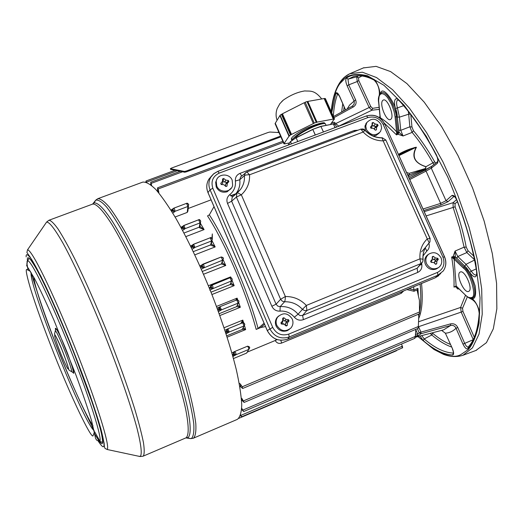 <?xml version="1.0" encoding="UTF-8"?>
<svg xmlns="http://www.w3.org/2000/svg" width="523" height="523" viewBox="0 0 523 523"><rect width="100%" height="100%" fill="white"/><g stroke="black" fill="none" stroke-linecap="round" stroke-linejoin="round"><path stroke-width="0.78" d="M280.877 136.856L186.678 171.753L184.763 172.237L170.642 169.354M278.988 132.554L269.861 132.031L267.998 132.515L171.492 168.073L170.374 168.668L170.635 169.413M170.661 169.426L170.374 168.668M170.406 168.681L184.501 171.459L184.763 172.237M186.678 171.753L186.41 170.975L184.501 171.459M186.41 170.975L280.55 136.111M321.723 98.958C314.114 89.368 309.753 91.473 304.85 90.917C297.652 92.041 290.487 95.094 283.342 100.083L281.727 101.554M288.971 136.17L279.903 115.576L275.281 123.251L284.166 143.479L289.245 135.803M289.526 142.956L285.231 143.701M334.132 119.198L330.484 124.415M333.229 118.95L324.136 98.533L307.812 101.416L317.003 122.127L333.484 119.054L324.391 98.657L324.907 98.396L334.001 118.799L333.484 119.054M313.323 123.487L304.138 102.763L282.427 113.779L291.52 134.418L314.251 123.14L305.184 102.227L314.251 123.14M279.903 115.576L280.269 115.511M275.373 123.461L275.059 123.618L283.943 143.825L284.675 143.224L284.166 143.479M283.943 143.825L285.29 143.838M324.907 98.396L325.411 98.644L334.491 119.015L333.7 119.643L334.217 119.388M307.812 101.416L317.003 122.127M290.873 134.862L281.786 114.23L281.387 114.308L290.474 134.941L291.52 134.418M281.387 114.308L280.132 115.204L289.206 135.817L289.605 135.732L289.369 136.091M307.086 101.717L307.687 101.612M316.873 122.31L314.382 122.957M281.786 114.23L282.472 113.883M304.183 102.868L305.059 102.423M305.184 102.227L307.014 101.56L316.212 122.277M290.474 134.941L289.206 135.817M334.491 119.015L334.001 118.799M72.167 371.827L73.743 373.33L72.109 366.25L68.265 355.339C66.473 350.266 56.909 326.993 55.353 328.346L55.595 330.261M475.871 350.482L486.429 342.663L493.333 328.777L496.85 308.76L496.575 283.309L492.32 253.583L484.174 221.137L472.524 187.849L458.043 155.71L441.615 126.612L424.238 102.188L406.933 83.615L390.629 71.605L376.089 66.362L363.38 67.918M468.771 291.337L468.68 291.383C464.247 293.926 455.494 274.248 460.083 272.097L460.318 271.986C464.797 269.646 473.452 289.448 468.771 291.337M391.034 119.12L390.426 119.564C386.419 121.748 379.175 104.031 382.64 100.527L383.372 99.998C387.432 98.017 394.577 115.871 391.034 119.12M283.322 142.419L158.188 188.96L157.58 187.816L157.528 190.771L158.822 192.15L158.802 192.915M150.722 184.73L150.801 182.194L180.187 171.322M145.871 182.076L146.028 180.991L175.002 170.289M175.1 217.012L187.214 212.416L187.901 206.454L186.554 203.349L173.937 208.134M173.159 208.795L172.459 209.331L172.244 210.357L173.865 208.134L174.675 209.318L175.009 211.331L172.773 213.123M202.336 271.444L221.504 263.899L222.569 260.179L221.236 256.976L202.989 264.135M202.421 264.507L201.78 264.919L201.479 266.299L202.27 265.743L202.937 264.141L203.898 265.39L204.238 267.377L202.597 266.547L200.708 267.756M210.998 292.194L230.198 284.538L231.46 280.949L230.127 277.733L211.841 285.002M211.357 285.303L210.71 285.695L210.39 287.179L211.168 286.669L211.802 285.009L212.796 286.277L213.149 288.238L211.527 287.467L209.52 288.866M233.48 358.549L246.555 353.123L248.863 349.397L248.464 347.573L247.582 346.18L234.683 351.515L235.755 352.835L236.148 354.666L232.918 356.503M366.956 122.33L364.949 126.063L365.381 130.482M366.479 129.691L365.767 126.076L366.754 122.657C371.69 117.59 376.416 118.126 380.914 124.265L381.633 128.03L380.496 131.561C375.514 136.359 370.846 135.738 366.479 129.691M428.494 254.335L427.441 255.041C424.689 257.591 424.022 260.742 425.447 264.481C427.945 268.894 431.475 270.424 436.051 269.077L437.738 268.096M426.585 263.729C425.153 259.97 425.82 256.813 428.585 254.256C433.587 251.373 437.731 252.544 441.013 257.78C442.491 261.696 441.732 264.932 438.738 267.475C433.776 270.09 429.729 268.835 426.585 263.729M216.738 179.598L215.672 182.331L216.215 186.992C218.686 191.464 222.353 193.046 227.224 191.745L231.486 187.901M216.757 185.992L216.208 181.311C217.235 173.584 229.388 172.753 232.186 180.193L232.643 185.319C231.238 192.726 219.483 193.242 216.757 185.992M278.609 315.997L277.027 317.585C275.222 320.174 274.915 322.979 276.092 325.999C278.622 330.582 282.322 332.144 287.199 330.693L289.382 329.34M276.824 325.398C275.641 322.371 275.948 319.56 277.752 316.964C283.198 312.172 288.029 312.865 292.259 319.043C293.534 322.371 293.07 325.378 290.866 328.058C285.401 332.223 280.72 331.334 276.824 325.398M378.077 125.527L377.593 124.448L375.213 124.016L373.141 122.474L372.088 122.872L372.075 125.2L370.434 127.141L370.918 128.22L373.514 128.403L375.377 130.194L376.429 129.796L376.652 127.226L378.077 125.527L376.063 126.389L374.599 127.985L374.592 129.423M438.294 259.395L437.797 258.29L435.417 257.944L433.305 256.342L432.246 256.773L432.279 259.231L430.632 261.239L431.129 262.35L433.763 262.533L435.626 264.298L436.685 263.86L436.895 261.239L438.294 259.395L436.09 259.924L434.639 261.605L434.646 263.357M228.871 181.638L228.388 180.52L225.818 180.115L223.726 178.5L222.595 178.925L222.471 181.37L220.732 183.396L221.216 184.514L223.909 184.704L225.884 186.534L227.008 186.11L227.263 183.442L228.871 181.638L227.185 182.383L225.596 184.057L225.524 186.201M289.049 320.874L288.552 319.723L285.996 319.403L283.852 317.729L282.727 318.193L282.642 320.782L280.897 322.874L281.394 324.025L284.12 324.214L286.101 326.019L287.232 325.554L287.473 322.828L289.049 320.874L287.192 321.246L285.597 323.024L285.551 325.443L283.734 323.789L281.322 323.659L280.897 322.874M326.012 125.311L325.515 123.984C324.606 122.977 320.56 123.918 313.382 126.808C304.223 130.828 297.855 134.836 294.279 138.83M458.893 288.801L457.906 289.088L455.448 286.63L453.984 287.14L456.082 285.898L465.365 295.031C467.837 297.41 469.896 298.228 471.537 297.476C477.257 297.705 470.452 272.816 463.463 268.168L454.108 259.225L456.148 285.95L456.546 286.349M380.398 117.498L380.437 117.845C385.569 121.022 390.956 125.683 396.604 131.829L397.709 131.901L396.159 116.851L395.055 116.779L394.1 111.589L391.688 104.633L387.608 97.585L385.248 95.088L383.032 93.78L381.202 93.741L379.881 94.761L379.07 96.5L378.619 100.73L380.332 118.335M410.797 114.609L411.961 126.971L409.869 126.788L400.762 130.338L398.683 130.149L399.121 132.397L403.043 135.98L397.944 134.241L396.539 134.908L397.709 131.901L396.617 131.927L396.539 134.908L384.359 123.225M463.463 268.168L464.13 267.22L454.768 258.284L451.643 257.035L453.14 256.525L455.049 251.073L455.285 256.76L464.79 266.161L469.654 272.431C474.479 278.635 476.858 278.334 476.793 271.535C473.132 249.111 466.614 225.531 457.246 200.793C455.402 196.655 453.624 194.889 451.918 195.484L446.041 200.721L440.654 203.375L426.049 171.106L431.285 168.171L431.593 166.379L437.476 161.725M456.082 285.898L453.984 287.14C454.324 278.367 453.546 268.332 451.643 257.035L454.108 259.225L455.37 257.29L453.14 256.525L455.285 256.76L464.797 266.272L464.13 267.22C472.361 274.529 478.199 295.92 472.583 297.927L472.4 298.012C471.033 298.986 468.713 298.064 465.444 295.26L465.784 295.43M395.055 116.779L396.617 131.927M379.665 94.454C380.718 90.688 375.998 79.503 373.468 79.169C362.465 73.612 353.443 73.259 346.396 78.104L346.148 78.358C345.428 79.986 345.762 82.484 347.154 85.857L354.287 101.495L354.104 104.195L352.358 106.104M347.141 108.987L349.58 105.084L355.588 99.749L348.73 84.863L347.154 85.857M380.018 93.924L380.744 92.669C383.3 85.033 397.48 105.659 397.271 116.917L399.121 132.397L397.944 134.241L398.82 132.064L397.715 131.992M437.941 161.352L437.28 163.418L431.285 168.171L446.041 200.721L448.067 201.688L453.918 196.524L451.859 195.53M456.586 258.349L457.782 256.525L466.843 252.57L468.046 250.739L473.688 255.995M456.461 286.408L455.448 286.63L456.291 286.251M419.989 336.054L423.284 340.617C433.927 349.763 443.72 354.555 452.656 354.986C454.01 354.496 453.925 352.345 452.408 348.54L445.38 333.21C449.427 332.909 452.977 331.249 456.03 328.241L457.775 327.516C456.187 324.482 453.761 323.273 450.519 323.887L450.623 325.483C453.068 325.018 454.873 325.934 456.03 328.241L462.953 344.082C464.829 347.854 466.47 349.423 467.863 348.795C474.374 342.16 478.244 330.556 479.46 313.977C480.487 310.211 474.132 298.169 471.426 298.711L469.929 298.143M452.415 348.56L445.38 333.21L441.615 330.392L445.4 333.243M465.365 295.031L456.265 286.218M455.592 286.199L456.134 286.068M455.304 257.244L454.049 259.166M421.545 283.499C423.042 299.078 422.087 310.793 418.675 318.644M418.55 321.782L460.586 307.439L462.541 308.256L462.933 311.362L474.296 337.276M476.368 274.869L476.316 274.895C474.891 275.373 473.217 274.117 471.301 271.123L466 264.318L457.782 256.525L455.049 251.073L464.104 247.15L466.215 247.124L468.046 250.739M424.218 211.652L453.055 202.702L453.14 207.428L426.14 215.914M398.408 154.357C404.397 150.872 410.405 148.512 416.426 147.277C411.496 156.632 414.693 163.098 426.003 166.674L434.698 161.849L435.692 163.117M403.619 105.672L397.441 107.921L399.435 117.152L408.672 114.204L409.869 126.788L412.137 132.411L403.043 135.98L400.762 130.338L399.435 117.152L397.336 116.975L398.683 130.149M379.293 117.577L380.156 115.988M335.844 123.513L369.179 107.509L371.873 110.229L338.734 126.161M352.325 106.117L333.406 116.583L352.352 106.104L353.313 106.967L333.903 117.708M398.82 132.162L397.722 132.044L397.911 133.895M436.424 154.913L436.189 154.769C437.686 158.005 438.137 160.339 437.535 161.77L431.593 166.379L409.228 178.369L425.088 170.191L426.049 171.106L409.751 179.533M425.121 170.178L431.54 166.438M423.722 210.54L440.817 205.049L440.654 203.375L423.029 209.01M454.709 258.231L453.408 256.845M465.477 295.299L460.586 307.439L461.188 312.107L418.577 326.705L420.923 332.118L450.519 323.887M450.623 325.483L421.054 333.72L417.223 336.524L415.236 337.302L443.654 329.863L450.623 325.483M420.126 284.094C421.244 295.325 421.048 304.628 419.524 311.983L419.407 300.287L417.23 290.775L417.929 288.343L418.328 295.469M419.073 313.944L418.59 315.683M474.466 259.689L466.843 252.57L464.104 247.15L459.54 227.636L453.14 207.428L455.108 206.814C460.057 220.713 463.757 234.154 466.215 247.124M457.435 287.369L457.906 289.088L458.187 288.114M467.32 296.861L462.541 308.256M418.335 326.81L418.361 326.215M379.417 109.346L371.873 110.229L372.579 108.339L379.195 107.339M380.175 116.165L380.214 116.511M434.005 164.464L433.037 163.111C426.278 151.147 419.309 140.916 412.137 132.411L413.471 130.724C420.76 139.34 427.834 149.715 434.698 161.849M408.607 176.996L425.617 168.752L425.964 166.804C414.353 162.967 411.117 156.436 416.262 147.218L416.426 147.277M398.971 155.612L416.262 147.218C414.569 147.434 412.32 148.251 409.522 149.67L398.644 154.88M344.147 106.94L343.631 110.928M346.396 78.104L348.174 79.078L356.764 76.835L357.196 81.549L358.778 80.549L370.781 106.529L369.179 107.509L357.196 81.549L348.73 84.863L347.985 79.267L353.679 76.502C359.36 74.861 365.976 75.842 373.54 79.431M362.014 75.966L358.53 77.809L358.778 80.549M457.422 201.623L455.056 203.663L453.055 202.702L456.599 199.623M473.237 339.61L461.188 312.107L462.933 311.362M432.227 332.85L432.691 333.308C438.79 338.414 444.707 342.134 450.44 344.467M415.262 337.093L417.74 335.308L417.544 333.713L415.811 329.725M418.57 315.585L419.015 313.97M419.524 311.767C421.008 304.445 421.205 295.227 420.093 284.1M455.056 203.663L455.108 206.814M370.781 106.529L372.579 108.339M411.961 126.971L413.471 130.724M425.617 168.752L425.317 168.55L425.964 166.804M408.175 176.035L409.516 174.904L425.317 168.55L409.143 173.348L409.516 174.904L407.554 174.662M406.639 172.629L405.743 170.642M240.403 415.654L241.678 416.785L240.665 414.909M401.612 346.586L402.671 347.775L401.572 344.003M413.686 286.767L413.981 291.259L406.901 289.585M142.759 182.109C146.094 181.756 150.487 184.266 155.952 189.64C161.967 196.681 168.7 206.408 176.153 218.817C187.953 239.691 199.59 264.207 211.063 292.364C222.112 320.691 230.532 346.488 236.331 369.754C239.462 383.889 241.266 395.578 241.75 404.822C241.482 412.484 240.018 417.328 237.357 419.368L193.49 438.163C195.452 436.156 196.223 431.338 195.811 423.695C194.661 414.451 192.255 402.756 188.587 388.602C182.024 365.289 173.152 339.401 161.96 310.924C150.434 282.61 139.066 257.872 127.854 236.723C120.826 224.125 114.589 214.195 109.137 206.931C104.267 201.335 100.468 198.603 97.762 198.72L142.759 182.109M396.133 350.573L396.656 350.351M409.006 288.716L413.981 289.86M158.188 188.96L158.822 192.15M188.202 208.494L211.083 199.832M338.819 126.239L334.184 122.225M157.515 191.392L157.528 190.771M151.663 185.488L150.801 182.194M146.453 182.259L146.028 180.991M186.613 203.355L188.143 203.99L188.62 204.938C188.175 203.48 187.482 202.95 186.554 203.349L173.865 208.134L170.943 210.141L172.4 209.403M188.502 205.951L187.894 211.181L187.214 212.416M200.42 223.328L204.094 229.584L200.198 226.609M212.018 240.698L215.182 246.921L211.442 243.888L210.717 245.169L215.182 246.921L194.818 254.845M223.144 259.715L225.746 265.488L222.282 262.651M230.493 277.648L230.636 276.896L230.963 277.687M232.075 280.42L234.167 285.65L230.963 283.041M219.176 313.695L236.742 306.602L238.122 303.137L236.769 299.927L237.109 298.143L237.749 299.901M238.723 302.621L240.345 307.249L237.462 305.046M242.201 322.953L242.809 320.102L243.62 322.73M244.496 325.62L245.66 329.582L243.11 327.836L244.071 325.947M246.555 353.123L247.307 352.09L275.209 340.512L276.589 339.401M265.534 326.568L260.761 327.535L256.185 329.418C246.039 291.723 225.053 242.92 207.533 215.907L209.344 214.842C226.06 240.194 248.621 292.645 258.074 328.477L264.089 323.207M180.919 227.302L182.573 226.485M180.912 227.289L182.625 226.413L182.383 227.577L183.22 226.877L183.468 225.714L182.632 226.42L183.298 225.943M183.985 233.029L199.296 227.152L200.002 222.942L198.662 219.784L183.468 225.714L183.946 225.406L185.142 228.623L182.605 230.434M199.949 225.478L199.466 227.747L204.094 229.584L185.848 236.605M190.568 245.993L192.346 245.137M190.562 245.98L192.399 245.078L192.131 246.353L192.941 245.732L193.216 244.45L192.405 245.078L193.059 244.64M193.294 251.635L210.664 244.888L211.54 240.972L210.207 237.788L193.216 244.45L193.634 244.195L194.889 247.431L192.15 249.242M211.331 243.215L210.717 245.169M221.275 256.97L222.909 257.702L223.328 258.708C223.654 257.931 222.955 257.355 221.236 256.976L201.721 264.971M200.276 266.776L201.479 266.299L201.871 267.181L203.512 268.011L201.348 269.195M222.981 259.911L221.51 263.984L225.746 265.488L203.545 274.242M208.383 285.735L230.636 276.896L230.048 277.759M230.159 277.726L231.813 278.471L232.225 279.504C231.303 277.563 230.604 276.974 230.127 277.733L210.651 285.748M209.102 287.846L210.39 287.179L210.762 288.095L212.384 288.866L209.808 290.2M230.957 283.616L230.198 284.538L234.167 285.65L211.926 294.527M216.502 306.432L237.109 298.143L235.696 300.352M219.059 307.263L217.143 308.152L219.117 307.223L218.771 308.799L219.536 308.335L219.882 306.753L219.117 307.223L219.765 306.844M236.821 299.908L238.495 300.666L238.887 301.699C239.174 300.915 238.481 300.32 236.795 299.908L219.882 306.753L221.53 309.832L218.431 311.656M236.697 306.485L237.449 305.072L236.742 306.602L240.345 307.249L219.843 315.546M224.079 327.738L242.809 320.102L240.835 323.508M226.819 329.392L224.923 330.261L226.871 329.359L226.505 331.026L227.27 330.588L227.629 328.921L226.871 329.359L227.538 328.987M226.74 335.825L242.574 329.34L244.012 325.973L242.698 322.75L227.838 328.817L229.27 332.007L226.093 333.831M233.722 352.018L231.898 352.848L233.768 351.992L233.382 353.744L234.147 353.339L234.539 351.587L233.768 351.992L234.474 351.626M239.22 383.241L240.292 383.967L242.234 386.798L242.679 388.478L239.73 386.059M241.378 398.147L242.018 398.657L242.09 400.474L244.143 402.429L418.132 328.359L418.067 326.718M244.143 402.429L242.018 398.657M243.6 400.84L418.348 326.509L418.753 316.526L418.308 314.264M242.09 400.474L241.534 400.03M241.698 408.228L241.678 408.6M241.619 409.509L243.672 411.536L241.731 408.267M243.045 410.019L415.334 336.4L415.837 329.333M214.005 206.637L209.344 214.842M171.145 210.468L172.244 210.357L172.701 211.076L171.642 211.272M186.554 203.349C188.385 203.996 189.071 204.526 188.62 204.938L187.901 206.454L175.009 211.331L173.329 210.364L172.701 211.076L174.381 212.037M258.074 328.477L256.185 329.418M277.177 339.597L275.209 340.512M234.147 353.339L234.611 354.091L236.148 354.666L248.863 349.397L249.628 348.024L249.301 346.984L247.595 346.174M243.28 327.986L242.574 329.34L245.66 329.582L227.165 337.165M184.011 225.4L198.662 219.784C199.256 219.157 199.949 219.706 200.74 221.425C200.95 221.582 199.668 219.019 200.74 221.425L200.289 220.471L198.72 219.784M181.18 227.786L182.383 227.577L182.815 228.361L181.658 228.669M200.74 221.425L200.002 222.942L185.142 228.623L183.468 227.701L182.815 228.361L184.488 229.29M200.061 226.217L199.466 227.747M193.7 244.189L210.207 237.788C210.776 237.115 211.475 237.677 212.292 239.475L211.926 238.534L212.318 233.925L212.292 239.475L211.861 238.495L210.253 237.788M190.908 246.686L192.131 246.353L192.542 247.189L191.366 247.621M212.292 239.475L211.54 240.972L194.889 247.431L193.229 246.549L192.542 247.189L194.203 248.072M223.328 258.708L222.569 260.179L203.512 268.011M222.268 262.945L221.51 263.984M230.205 284.499L231.774 280.766M232.225 279.504C232.526 280.001 231.277 276.922 232.225 279.504L231.46 280.949L212.384 288.866M217.666 309.57L218.771 308.799L219.124 309.753L218.058 310.623M238.887 301.699L238.122 303.137L221.53 309.832L219.935 309.119L219.124 309.753L220.719 310.459M244.712 324.352L244.411 323.521L242.718 322.743L227.858 328.81M225.472 331.935L226.505 331.026L226.825 332L225.831 333.027M244.718 324.338L244.012 325.973L229.27 332.007L227.701 331.36L226.825 332L228.394 332.648M242.358 329.209L243.11 327.823M244.777 324.567L244.777 324.567C245.052 325.005 243.875 321.874 244.777 324.567C243.823 322.541 243.13 321.939 242.698 322.75M234.683 351.515L247.582 346.18C249.242 346.553 249.929 347.167 249.628 348.024M232.441 354.771L233.382 353.744L233.663 354.757L232.761 355.915M234.611 354.091L233.663 354.757L235.193 355.326M242.234 386.798L419.524 311.956L419.511 313.761L419.498 312.094M418.348 326.509L418.132 328.359M415.334 336.4L414.942 338.283L414.798 336.688M173.12 209.546L173.329 210.364M183.22 226.877L183.468 227.701M192.941 245.732L193.229 246.549M202.27 265.743L202.597 266.547M211.168 286.669L211.527 287.467M219.536 308.335L219.935 309.119M227.27 330.588L227.701 331.36M297.737 141.556L296.116 137.673L290.468 141.687L291.442 143.903M296.09 137.693L290.487 141.524L291.416 143.917M323.436 131.973L320.861 126.344L312.793 129.338L315.323 134.999M336.57 127.076L335.589 124.866L333.432 123.951L335.073 127.632M334.576 124.154L333.386 123.892M323.476 131.959L320.847 126.35L333.432 123.951L320.919 126.337M335.04 127.645L333.399 123.958L320.978 126.442L312.78 129.344L296.129 137.673L290.481 141.53M33.766 277.131C33.89 283.283 41.65 306.726 57.059 347.468C73.148 388.484 88.688 420.466 92.885 425.402M373.095 135.954L376.044 135.47L379.332 132.947M425.748 247.078L426.238 246.405M423.035 255.937L426.794 251.092L425.264 247.941M358.033 130.175L354.208 130.508L239.959 173.375C236.658 174.845 235.134 177.395 235.389 181.01C235.925 186.593 234.036 191.15 229.728 194.674C226.995 197.034 226.256 199.949 227.518 203.434L271.855 306.262C273.568 309.662 276.281 311.283 280.001 311.12C285.735 310.727 290.513 312.754 294.344 317.2C296.907 320.017 299.927 320.828 303.399 319.638L417.674 272.444C420.799 270.914 422.185 268.338 421.832 264.73L420.361 264.808M417.674 272.444L417.158 268.24L421.78 263.056M303.399 319.638L302.588 315.441L417.158 268.24L420.897 263.585L306.909 310.459L302.588 315.441L300.124 315.611L298.051 314.212L294.344 317.2M280.001 311.12L280.178 306.628L284.564 301.771L282.23 301.137L280.616 299.287L276.092 304.196L277.733 306.112L280.178 306.628C287.323 306.132 293.285 308.655 298.051 314.212L302.438 309.361L304.543 310.61L306.909 310.459L306.328 305.439L302.438 309.361C297.554 304.098 291.599 301.568 284.564 301.771C285.042 300.895 285.31 299.143 285.368 296.528L280.616 299.287L236.409 197.047L231.624 201.178L276.092 304.196L271.855 306.262M227.518 203.434L231.624 201.178L232.16 197.328L237.429 192.68L236.945 193.157L236.409 197.047L241.325 194.778L237.429 192.68L240.384 189.574L237.383 192.712M229.728 194.674L232.696 196.818M237.259 192.824L232.683 196.825M235.389 181.01L239.769 179.749L244.411 175.682L245.294 172.982L246.863 171.917L240.606 176.918L239.769 179.749C240.364 184.796 239.161 189.333 236.18 193.353L234.003 195.726M239.959 173.375L241.744 175.97M354.208 130.508L354.686 131.436M382.529 137.882L385.628 139.961M430.076 238.344L385.876 140.092L383.182 140.877L382.012 137.869C375.37 137.889 369.696 135.379 364.989 130.345L363.178 132.038C368.754 137.85 375.422 140.792 383.182 140.877L427.252 238.9L430.122 238.436L429.958 241.901L425.951 246.751M429.958 241.901L430.122 238.436M423.035 259.846L422.669 261.951L420.897 263.585L419.976 258.839C422.061 258.97 423.114 259.264 423.127 259.715L423.035 259.846M361.066 129.083L364.93 130.279M370.879 128.135L372.056 126.854L372.075 125.2M430.906 261.846L432.076 260.493L432.279 259.231M220.732 183.396L221.301 184.521M221.386 184.527L222.935 182.906L222.471 181.37M281.328 323.659L282.917 321.887L282.642 320.782M385.876 140.092L429.886 238.311M236.18 193.353L240.384 189.574C243.437 185.475 244.777 180.847 244.411 175.682C245.254 175.015 246.967 174.721 249.549 174.793C249.909 182.769 247.17 189.431 241.325 194.778L285.368 296.528C293.566 296.417 300.555 299.391 306.328 305.439L419.976 258.839C419.42 250.857 421.839 244.215 427.252 238.9L429.22 242.855L425.729 247.111C423.552 250.837 422.676 254.982 423.107 259.539M365.087 130.155L363.145 128.985L360.863 129.116L363.178 132.038L249.549 174.793L246.863 171.917L360.863 129.116L247 171.89M372.075 124.624L373.801 126.2L376.063 126.389M431.07 262.206L433.763 262.533M432.273 258.362L433.815 259.781L436.09 259.924M222.935 182.906L222.595 178.925M223.726 178.5L223.007 180.559L224.792 182.207L227.185 182.383M281.394 324.025L281.322 323.659M282.917 321.887L282.727 318.193M283.852 317.729L282.969 319.455L284.78 321.122L287.186 321.246L288.552 319.723M372.075 124.605L373.141 122.474M432.266 257.872L433.305 256.342M284.12 324.214L283.734 323.789M373.801 126.2L375.213 124.016M433.815 259.781L435.417 257.944M224.792 182.207L225.818 180.115M286.101 326.019L285.558 325.45L287.232 325.554M284.78 321.122L285.996 319.403M376.429 129.796L375.253 130.07M376.076 126.383L377.593 124.448M436.685 263.86L435.228 263.912M436.104 259.918L437.797 258.29M227.008 186.11L225.701 186.365M227.198 182.377L228.388 180.52M376.652 127.226L374.599 127.985M436.895 261.239L434.639 261.605M227.263 183.442L225.596 184.057M287.473 322.828L285.597 323.024M292.233 140.216C293.102 135.365 316.657 123.258 324.195 122.715L325.515 123.984M324.195 122.715C320.73 122.63 310.172 126.305 304.053 129.508C295.776 133.868 291.533 137.033 291.324 138.994L291.566 139.543M107.13 449.375L105.411 448.642C104.659 448.459 104.24 446.662 104.142 443.249L100.756 428.285L90.25 395.715C80.084 367.643 68.892 339.224 56.687 310.459L40.84 276.151L30.04 256.956L26.921 252.557L27.458 249.942C31.145 248.281 52.496 291.265 74.266 345.801C96.075 400.324 110.601 447.172 107.13 449.375M101.109 443.269L94.624 431.756M93.963 430.481L81.359 404.168M40.016 300.47L31.21 273.228M26.15 256.898C25.915 253.367 27.654 254.093 31.367 259.081C34.57 264.161 39.114 272.712 44.991 284.721C51.705 299.078 59.138 316.042 67.284 335.616C75.384 355.705 82.595 374.501 88.923 391.995C94.343 407.607 98.357 419.989 100.959 429.154C103.75 440.131 104.639 445.897 103.632 446.452C103.103 447.57 101.259 445.727 98.102 440.922M71.448 371.565L73.54 372.736C74.384 373.147 72.409 366.786 67.611 353.646C62.074 339.571 58.19 331.242 55.968 328.66L55.255 330.948C54.294 336.603 53.3 330.261 58.772 342.336C64.989 355.764 69.33 371.01 68.768 369.558C68.428 369.748 69.324 370.415 71.448 371.565L71.527 371.415C72.795 369.421 56.726 329.47 55.255 330.948L55.105 331.216M340.597 81.778L345.141 76.711L349.73 73.756L362.393 72.207L376.573 77.567L392.538 89.675L409.535 108.307L426.67 132.757L442.929 161.829L457.331 193.909L468.994 227.093L477.251 259.408L481.69 288.984L482.226 314.271L479.022 334.125L472.465 347.86L462.953 355.28L476.551 350.233M468.17 347.024L468.163 347.03C467.098 347.148 465.947 345.925 464.712 343.369L462.953 344.082M92.839 204.003L93.715 203.12C97.167 201.819 103.587 207.932 112.478 221.517C124.84 241.286 140.981 274.412 155.847 311.002C170.511 347.73 182.2 383.745 187.522 407.96C190.941 424.983 191.006 435.025 188.045 437.594L186.064 437.823M93.983 202.976L95.722 200.172C98.213 199.531 101.808 201.786 106.522 206.938C111.824 213.789 117.956 223.38 124.925 235.723C136.085 256.551 147.493 281.184 159.142 309.629C170.485 338.289 179.526 364.433 186.266 388.073C190.045 402.429 192.542 414.294 193.758 423.676C194.236 431.436 193.503 436.326 191.555 438.352L190.797 438.62L188.025 438.019M138.157 456.121L140.262 456.429C142.236 454.212 141.164 444.883 137.046 428.435C130.789 405.096 118.695 369.97 104.254 333.635C89.668 297.378 74.364 263.958 63.022 243.273C54.837 228.937 49.365 221.876 46.586 222.079L45.481 223.687M331.373 112.027C332.942 98.35 335.799 88.864 339.943 83.569L346.095 77.306C351.41 74.148 358.549 73.638 367.525 75.776L383.98 85.321L404.102 105.182L426.304 136.366L447.662 176.839C460.318 206.951 469.68 235.749 475.753 263.232L480.062 297.79L479.068 323.109C476.44 335.518 472.844 344.337 468.268 349.567L461.208 354.359C452.545 359.791 438.209 353.849 418.197 336.524M345.526 109.882L339.636 96.376C338.133 93.284 336.89 92.159 335.897 92.989L331.719 112.805M437.28 163.418C438.496 161.659 438.15 158.711 436.247 154.566C424.284 132.365 411.954 114.302 399.252 100.383C397.604 98.664 396.297 98.304 395.329 99.311C394.165 101.083 394.218 104.136 395.499 108.477L397.336 116.975M470.321 298.221C474.917 300.326 476.531 296.227 475.159 285.937C471.759 275.523 468.307 268.972 464.797 266.272M468.732 297.424L472.4 298.012M378.783 102.992L378.744 102.645M397.271 116.917L396.159 116.851C396.872 111.798 387.811 90.361 381.587 92.734L380.358 93.65L379.43 95.532M333.301 116.361C333.864 107.777 335.276 100.37 337.544 94.133L335.72 93.342M338.087 93.983L337.544 94.133L337.819 93.722M374.801 80.228L373.952 79.986L373.468 79.169M379.724 93.689L379.43 94.898M397.996 99.854L397.31 100.298C396.323 101.75 396.369 104.293 397.441 107.921L395.499 108.477M400.036 101.246L399.252 100.383M397.944 99.873L399.389 100.88C412.006 114.687 424.277 132.652 436.189 154.769L436.247 154.566M451.918 195.484L454.121 196.387M476.675 270.796L476.793 271.535M476.185 268.9L471.301 271.123L469.654 272.431M474.538 260.062L466 264.318L464.79 266.161M473.184 299.679L472.262 299.646L471.426 298.711M479.454 312.689L479.46 313.977M468.379 346.88L467.863 348.795M473.178 339.728L464.712 343.369L457.775 327.516M453.598 353.005L453.31 353.411C453.755 353.581 453.428 351.966 452.33 348.58L452.408 348.54M453.421 353.064L452.656 354.986M453.428 353.005L453.31 353.071C444.452 352.685 434.75 347.972 424.199 338.937L423.284 340.617M430.344 333.347L431.776 334.988L424.199 338.937L421.701 335.609M342.748 103.724L341.65 112.027M353.313 106.967C355.96 105.195 356.719 102.789 355.588 99.749M358.543 75.776L356.764 76.835L358.53 77.809M410.496 114.217L408.672 114.204L408.293 111.379M440.817 205.049L448.067 201.688M432.691 333.308L431.776 334.988C438.673 340.78 445.282 344.801 451.617 347.037M420.923 332.118L421.054 333.72L419.204 332.837L420.923 332.118M417.393 328.673L419.204 332.837L417.714 334.177M409.143 173.348L406.881 172.525M417.74 335.308L415.34 336.335M240.985 415.334L402.507 346.154M415.465 334.602L417.544 333.713M413.981 289.99L417.929 288.343M417.23 289.905L413.981 291.259M335.354 123.068L333.171 123.879M293.043 138.804L291.403 139.412M182.514 171.786L151.297 183.338M177.277 170.74L146.44 182.141M236.553 193.497L230.676 195.726M199.838 265.795L200.91 265.377M220.176 306.609L236.769 299.927M403.671 290.932L401.311 293.266L281.616 343.075C278.877 343.925 276.745 343.088 275.229 340.551M236.814 192.471L238.279 191.915M264.54 324.253L260.761 327.535M280.825 340.29L281.616 343.075M400.886 292.089L401.311 293.266M240.292 383.967L240.737 386.706M185.861 437.901L186.11 437.777C189.045 435.175 188.868 425.519 185.587 408.803C180.396 385.137 168.994 349.894 154.631 313.682C140.059 277.569 124.128 244.509 111.765 224.269C102.77 210.279 96.395 203.552 92.636 204.088L48.946 220.255C50.921 220.392 53.98 223.341 58.118 229.1C62.845 236.494 68.415 246.483 74.835 259.075C85.177 280.158 95.99 304.648 107.28 332.55C118.342 360.563 127.455 385.928 134.614 408.64C138.726 422.401 141.674 433.724 143.452 442.602C144.525 449.898 144.446 454.409 143.217 456.134L185.861 437.901L190.797 438.62L193.275 438.267M99.396 441.497C100.978 443.419 101.972 444.053 102.377 443.393C103.338 442.818 102.462 437.202 99.749 426.546C97.219 417.661 93.329 405.678 88.086 390.589C81.974 373.684 75.011 355.535 67.192 336.139C59.321 317.239 52.143 300.843 45.651 286.95C39.964 275.32 35.564 267.031 32.452 262.082C28.843 257.205 27.144 256.46 27.353 259.853L27.412 260.846M28.922 269.012L29.386 270.881M94.232 433.351L99.252 441.307M208.049 192.673L208.004 192.575C206.14 187.914 206.415 183.468 208.821 179.245L211.756 175.8M267.305 330.595L208.004 192.575L210.076 189.81C208.298 185.371 208.553 181.135 210.847 177.107L213.822 173.669L217.862 171.341L219.183 173.12L367.996 117.551C374.52 115.91 379.541 118.133 383.058 124.226L442.974 257.264L444.465 256.832C446.564 261.931 446.158 266.652 443.249 270.979L437.856 275.229L289.258 336.969C280.727 339.532 274.248 336.799 269.829 328.771L210.076 189.81L212.841 188.26C210.717 181.363 212.828 176.316 219.183 173.12M287.624 339.179L287.683 339.159C278.726 341.846 271.934 338.976 267.292 330.556L272.712 327.391L212.841 188.26M217.941 171.335L366.446 115.929L217.862 171.341L213.364 174.074L208.821 179.245C206.402 183.488 206.121 187.947 207.984 192.621L267.26 330.582C271.895 339.002 278.694 341.865 287.657 339.179L435.267 277.785L287.683 339.159L289.258 336.969L288.683 334.132C281.701 336.158 276.379 333.916 272.712 327.391M435.182 277.818L438.79 275.628M440.758 273.542L435.267 277.785L437.856 275.229L437.535 272.385L288.683 334.132M26.863 262.977L27.994 270.11M99.618 441.53L96.709 440.189L95.559 438.372L91.669 421.041C87.936 408.738 82.778 393.616 76.195 375.677L53.895 320.076C46.442 303.026 39.996 289.193 34.544 278.582L26.673 265.651L27.556 260.794L28.928 258.506L29.53 258.669C30.151 258.774 32.648 262.52 37.028 269.907C46.259 287.029 60.746 319.573 74.416 354.163L92.074 402.076C96.578 415.726 99.716 426.225 101.495 433.567C102.658 440.203 102.894 443.092 102.194 442.249L99.762 441.392C102.619 439.032 89.172 396.382 69.52 347.305C49.907 298.208 30.765 259.356 27.556 260.794L26.928 261.781M383.058 124.226L384.725 123.984L444.426 256.741M366.564 115.91C374.337 113.988 380.332 116.642 384.555 123.859M288.029 145.178L290.442 141.583L288.147 145.133M297.79 141.537L296.149 137.811L312.813 129.482L315.264 135.019M94.186 430.677C84.072 423.878 30.242 289.546 31.04 273.202L31.086 272.405M384.686 123.905C380.483 116.505 374.403 113.844 366.446 115.929L367.996 117.551M442.974 257.264C445.25 264.056 443.432 269.097 437.535 272.385M288.075 145.159L290.428 141.648M426.794 251.092C429.102 248.987 429.795 246.353 428.886 243.182M421.832 264.73L421.669 263.193M233.317 196.321L232.728 196.792M422.989 259.421C422.63 254.936 423.538 250.831 425.729 247.111L421.59 251.825M68.206 368.545C68.304 370.369 65.918 365.649 61.06 354.391C56.366 342.245 54.255 335.962 54.725 335.531C54.516 333.413 56.889 338.093 61.858 349.567C66.676 362.047 68.794 368.375 68.206 368.545M283.342 100.083L279.87 103.665L277.19 108.509C275.778 112.432 275.732 116.368 277.053 120.31M331.209 111.654C332.268 99.35 335.184 89.596 339.943 82.392C342.755 78.221 346.298 75.22 350.56 73.397L363.897 67.696M92.636 204.088L95.722 200.172L97.762 198.72M27.458 249.942L46.586 222.079L48.946 220.255M365.799 123.801L366.754 122.657M427.441 255.041L428.585 254.256M215.672 182.331L216.208 181.311M277.027 317.585L277.752 316.964M418.001 336.577L433.92 349.449L443.537 354.378C450.427 356.908 456.899 357.202 462.953 355.28M380.188 118.224L378.691 102.868C377.815 98.134 378.783 94.755 381.587 92.734M337.995 93.63L337.485 93.532L339.584 96.48L345.448 109.922M379.168 95.539L379.365 94.434C379.482 88.302 377.678 83.49 373.952 79.986L370.389 78.313C363.877 75.717 358.307 75.109 353.679 76.502L354.574 76.266M454.212 196.347L453.82 196.288C454.873 196.648 455.964 198.158 457.115 200.825C466.451 225.472 472.942 248.955 476.577 271.28C476.715 274.085 476.603 275.333 476.257 275.02L476.316 274.895M468.15 347.043L467.967 347.233C474.184 341.101 477.937 329.823 479.212 313.414C478.46 306.785 476.139 302.196 472.262 299.646L468.484 297.58M402.082 153.2L398.637 154.867M241.678 416.785L402.671 347.775M238.795 418.361L396.512 350.737M157.58 187.822L282.819 141.275M331.353 123.238L334.197 122.186M277.438 132.463L278.739 131.986M230.931 195.962L235.886 194.085M200.021 225.661L200.557 222.51M211.403 243.411L212.031 240.626M237.449 305.072L238.318 303.033M242.679 388.478L419.511 313.761M243.672 411.536L414.942 338.283M107.019 449.473L140.072 456.533L143.034 456.233M320.861 126.344L312.793 129.338L296.103 137.68M335.387 124.598L333.314 123.859M94.473 432.011L92.97 435.947C90.701 437.731 71.22 397.428 54.131 354.13C43.984 328.457 36.094 306.576 30.458 288.48C26.712 275.562 26.163 271.777 26.268 270.031L26.568 269.423L30.373 271.241M384.725 123.984L444.53 256.734M444.543 256.76C446.635 261.853 446.204 266.593 443.249 270.979M92.937 425.598C82.399 413.046 36.898 302.15 33.668 276.955M437.568 268.227L437.934 267.992M365.106 130.175C369.879 135.248 375.586 137.778 382.221 137.771M382.3 137.771L385.824 139.987M422.669 261.951L423.127 259.715M291.324 138.994L291.952 140.419"/></g></svg>

